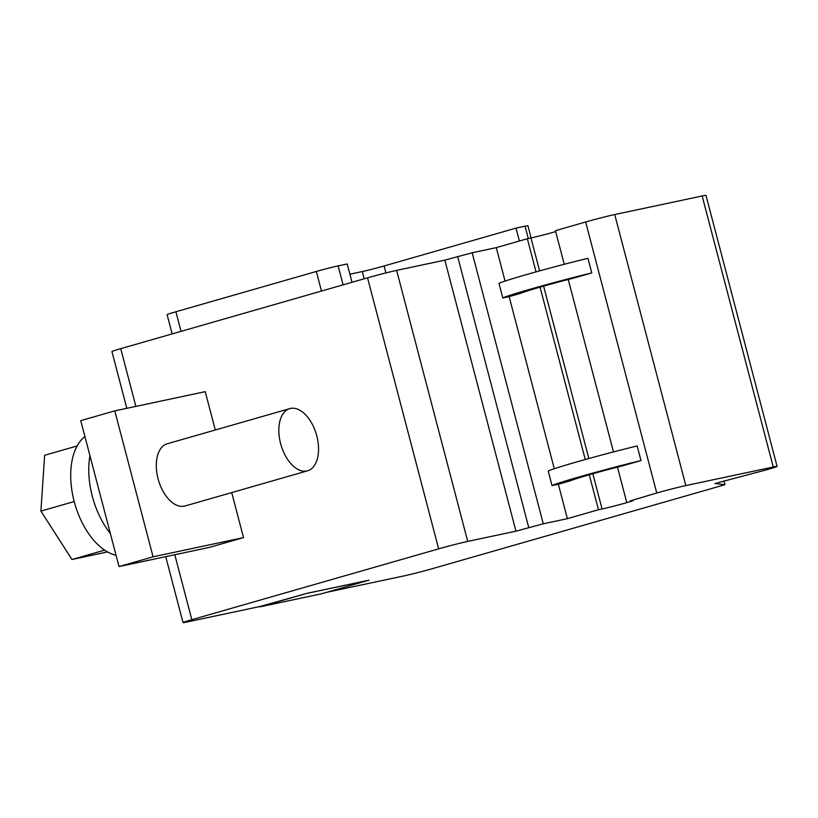 <?xml version="1.0" encoding="UTF-8"?>
<svg xmlns="http://www.w3.org/2000/svg" width="818" height="818" viewBox="0 0 818 818"><rect width="100%" height="100%" fill="white"/><g stroke="black" fill="none" stroke-linecap="round" stroke-linejoin="round"><path stroke-width="1.23" d="M589.277 474.767L598.459 509.747L567.385 518.663L543.275 523.786L515.964 531.168L467.732 541.414A21.565 0.716 -14.7 0 0 438.652 548.858L367.548 277.834A21.565 0.716 -14.7 0 1 396.628 270.39L444.859 260.144L472.17 252.762L496.291 247.639L505.074 281.126M536.046 271.862L527.354 238.723L496.291 247.639M527.354 238.723L530.974 237.956A17.791 0.583 -14.7 0 0 555.688 231.606M723.981 480.923L724.973 484.696L714.932 483.53L768.296 469.338A21.565 0.716 -14.7 0 0 777.1 466.424A21.565 0.716 -14.7 0 0 773.266 467.006L685.832 485.575A21.565 0.716 -14.7 0 0 656.752 493.019L585.647 221.995L555.432 230.666L564.256 264.296M585.647 221.995A21.565 0.716 -14.7 0 1 614.727 214.551L702.161 195.983A21.565 0.716 -14.7 0 1 705.995 195.4L777.1 466.424M126.821 408.315L111.943 351.576A21.565 0.716 -14.7 0 1 120.737 348.662L367.548 277.834M515.964 531.168L444.859 260.144M585.269 459.501L540.054 287.128M598.459 509.747L602.068 508.98L592.825 473.755M656.752 493.019L630.157 500.923A17.791 0.583 -14.7 0 1 633.326 500.432A17.791 0.583 -14.7 0 1 621.404 504.144A17.791 0.583 -14.7 0 1 602.068 508.98M626.537 501.69L617.467 467.109M613.49 451.935L568.244 279.48M724.973 484.696L433.029 568.479A21.565 0.716 -14.7 0 1 403.949 575.923L326.464 592.355M438.652 548.858L191.841 619.696A21.565 0.716 -14.7 0 0 183.038 622.6A21.565 0.716 -14.7 0 0 186.882 622.017L264.357 605.565L306.914 593.357L369.02 580.166L326.464 592.375M352.006 282.292L347.19 263.958L338.151 265.881A16.176 0.532 -14.7 0 0 316.341 271.464L175.911 311.76A21.565 0.716 -14.7 0 0 167.107 314.674L172.158 333.908M519.399 241.003L516.025 228.11L525.064 226.187A16.176 0.532 -14.7 0 1 527.947 225.748L531.138 237.926M385.932 272.915L384.102 265.973L516.025 228.11M384.102 265.973A16.176 0.532 -14.7 0 1 362.292 271.556L349.879 274.194M509.144 296.627L520.36 293.417C525.084 291.331 548.786 284.347 574.287 277.936L591.772 272.915L587.938 258.324C550.473 267.384 503.407 280.799 498.98 283.386L502.804 297.977L509.144 296.627L554.297 468.755M558.367 484.266L569.584 481.045C574.318 478.97 598.009 471.976 623.51 465.565L640.995 460.554L637.161 445.963C599.696 455.023 552.631 468.438 548.203 471.015L552.027 485.606L558.367 484.266L567.385 518.663M259.981 606.844L321.484 593.786L368.294 580.351L306.791 593.408L259.889 606.516M116.064 555.279A63.62 36.309 -106 0 1 74.182 501.485A63.62 36.309 -106 0 1 84.908 436.526M110.338 533.459A64.694 36.922 -106 0 1 89.939 455.698M119.029 566.577L209.48 547.375L243.519 537.61L153.068 556.813L119.029 566.577L80.747 420.646L114.786 410.871L205.236 391.669L215.287 429.992M153.068 556.813L114.786 410.871M231.709 492.589L243.519 537.61M289.766 408.622L167.209 443.785A32.352 18.466 74 0 0 164.193 493.244A32.352 18.466 74 0 0 185.062 505.974L307.609 470.8A32.352 18.466 74 0 0 310.635 421.342A32.352 18.466 74 0 0 289.766 408.622A32.352 18.466 74 0 0 286.75 458.07A32.352 18.466 74 0 0 307.609 470.8M77.127 445.953L44.632 455.278L40.9 511.097L71.984 559.522L107.536 551.915M74.193 501.536L40.9 511.097M104.653 550.136L71.984 559.522M502.804 297.977C507.232 295.4 554.307 281.985 591.772 272.915M552.027 485.606C556.455 483.029 603.531 469.614 640.995 460.554M467.732 541.414L396.628 270.39M528.735 527.508L457.63 256.484M543.275 523.786L472.17 252.762M588.837 458.52L543.602 286.116M539.604 270.881L530.974 237.956M685.832 485.575L614.727 214.551M773.266 467.006L702.161 195.983M191.841 619.696L174.796 554.737M135.88 406.393L120.737 348.662M343.12 284.848L338.151 265.881M321.474 291.055L316.341 271.464M181.054 331.362L175.911 311.76M528.295 238.519L525.064 226.187M364.194 278.795L362.292 271.556M183.038 622.6L165.737 556.659"/></g></svg>

